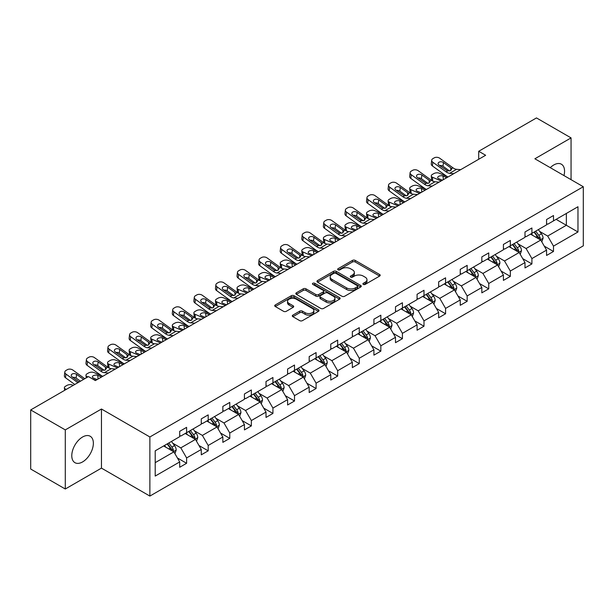 <?xml version="1.0" encoding="UTF-8"?>
<svg xmlns="http://www.w3.org/2000/svg" width="614" height="614" viewBox="0 0 614 614"><rect width="100%" height="100%" fill="white"/><g stroke="black" fill="none" stroke-linecap="round" stroke-linejoin="round"><path stroke-width="0.92" d="M363.311 284.397A1.343 0.775 0 0 0 365.207 284.397L379.636 276.07A1.919 1.105 0 0 0 380.196 275.287A1.919 1.105 0 0 0 379.636 274.504L355.199 260.39A1.919 1.105 0 0 0 352.482 260.39L338.053 268.717A1.343 0.775 0 0 0 337.662 269.27A1.343 0.775 0 0 0 338.053 269.815A1.343 0.775 0 0 0 339.956 269.815L341.821 268.74A6.148 3.546 0 0 1 350.51 268.74L352.551 269.914A6.148 3.546 0 0 1 354.347 272.424A6.148 3.546 0 0 1 352.551 274.934L350.678 276.008A1.343 0.775 0 0 0 350.287 276.561A1.343 0.775 0 0 0 350.678 277.106A1.343 0.775 0 0 0 352.582 277.106L354.447 276.031A6.148 3.546 0 0 1 363.143 276.031L365.176 277.206A6.148 3.546 0 0 1 366.972 279.715A6.148 3.546 0 0 1 365.176 282.225L363.311 283.3A1.343 0.775 0 0 0 362.912 283.852A1.343 0.775 0 0 0 363.311 284.397L363.311 283.3M82.575 461.928A15.258 8.811 120 0 0 92.545 448.481A15.258 8.811 120 0 0 90.204 436.255A15.258 8.811 120 0 0 82.575 437.007A15.258 8.811 120 0 0 72.605 450.453A15.258 8.811 120 0 0 74.946 462.687A15.258 8.811 120 0 0 82.575 461.928M563.974 175.573A15.258 8.811 120 0 0 561.396 164.214A15.258 8.811 120 0 0 553.767 164.974A15.258 8.811 120 0 0 550.267 167.66M292.87 315.112A1.919 1.105 0 0 0 292.302 315.895A1.919 1.105 0 0 0 292.87 316.678L299.724 320.638A1.919 1.105 0 0 0 302.441 320.638L318.466 311.39A1.919 1.105 0 0 0 319.027 310.607A1.919 1.105 0 0 0 318.466 309.817L294.022 295.71A1.919 1.105 0 0 0 291.305 295.71L275.279 304.958A1.919 1.105 0 0 0 274.719 305.741A1.919 1.105 0 0 0 275.279 306.524L283.568 311.313A1.919 1.105 0 0 0 286.285 311.313L293.139 307.353A1.919 1.105 0 0 0 293.699 306.57A1.919 1.105 0 0 0 293.139 305.78L289.033 303.408A5.135 2.963 0 0 1 287.529 301.313A5.135 2.963 0 0 1 290.698 298.573A5.135 2.963 0 0 1 296.293 299.218L312.388 308.504A5.135 2.963 0 0 1 313.892 310.607A5.135 2.963 0 0 1 310.722 313.347A5.135 2.963 0 0 1 305.12 312.703L302.441 311.152A1.919 1.105 0 0 0 299.724 311.152L292.87 315.112L292.87 316.678M101.463 409.016L65.284 429.9L30.7 409.929L30.7 469.035L65.284 489.005L101.463 468.121L149.877 496.074L149.877 436.968L101.463 409.016L101.463 468.121M571.058 179.664L571.058 137.897L534.878 158.78L583.3 186.733L149.877 436.968M571.058 137.897L536.475 117.926L478.713 151.274L478.713 159.256M30.7 409.929L88.454 376.589L95.377 380.58L485.636 155.265L478.713 151.274M341.952 296.255A1.919 1.105 0 0 0 344.669 296.255L360.694 287.007A1.919 1.105 0 0 0 361.255 286.224A1.919 1.105 0 0 0 360.694 285.441L336.249 271.327A1.919 1.105 0 0 0 333.54 271.327L317.515 280.575A1.919 1.105 0 0 0 316.954 281.365A1.919 1.105 0 0 0 317.515 282.148L341.952 296.255M313.363 284.689A1.343 0.775 0 0 1 314.729 284.881L314.729 283.284L339.58 297.629A1.919 1.105 0 0 1 340.141 298.412A1.919 1.105 0 0 1 339.58 299.195L323.555 308.451A1.919 1.105 0 0 1 320.838 308.451L296.401 294.336L303.255 290.407L303.255 288.81L296.401 292.771A1.919 1.105 0 0 0 295.833 293.553A1.919 1.105 0 0 0 296.401 294.336L296.401 292.771M303.255 290.407A1.919 1.105 0 0 1 305.972 290.407L305.972 288.81A1.919 1.105 0 0 0 303.255 288.81M305.972 288.81L315.888 294.536A1.919 1.105 0 0 0 318.597 294.536L323.148 291.903A1.919 1.105 0 0 0 323.708 291.12A1.919 1.105 0 0 0 323.148 290.338L312.825 284.382A1.343 0.775 0 0 1 312.434 283.829A1.343 0.775 0 0 1 313.263 283.115A1.343 0.775 0 0 1 314.729 283.284M65.284 429.9L65.284 489.005M155.204 450.829L179.695 436.692L179.695 431.335L186.61 427.344L186.61 432.693L201.277 424.228L201.277 418.878L208.192 414.887L208.192 420.237L222.851 411.771L222.851 406.414L229.774 402.423L229.774 407.773L244.433 399.307L244.433 393.958L251.356 389.967L251.356 395.316L266.016 386.851L266.016 381.501L272.931 377.503L272.931 382.86L287.598 374.387L287.598 369.037L294.513 365.046L294.513 370.395L309.18 361.93L309.18 356.58L316.095 352.582L316.095 357.939L330.762 349.473L330.762 344.116L337.677 340.125L337.677 345.475L352.344 337.009L352.344 331.66L359.259 327.669L359.259 333.018L373.918 324.553L373.918 319.203L380.841 315.205L380.841 320.554L395.5 312.089L395.5 306.739L402.423 302.748L402.423 308.098L417.083 299.632L417.083 294.283L423.998 290.284L423.998 295.641L438.665 287.175L438.665 281.818L445.58 277.827L445.58 283.177L460.247 274.711L460.247 269.362L467.162 265.371L467.162 270.72L481.829 262.255L481.829 256.898L488.744 252.907L488.744 258.256L503.411 249.791L503.411 244.441L510.326 240.45L510.326 245.8L524.993 237.334L524.993 231.985L531.908 227.986L531.908 233.343L546.567 224.87L546.567 219.52L553.49 215.529L553.49 220.879L577.974 206.741L577.974 231.985L553.49 246.122L553.49 251.471L546.567 255.462L546.567 250.113L531.908 258.578L531.908 263.928L524.993 267.927L524.993 262.569L510.326 271.035L510.326 276.392L503.411 280.383L503.411 275.034L488.744 283.499L488.744 288.849L481.829 292.84L481.829 287.49L467.162 295.956L467.162 301.313L460.247 305.304L460.247 299.954L445.58 308.42L445.58 313.769L438.665 317.76L438.665 312.411L423.998 320.876L423.998 326.226L417.083 330.225L417.083 324.867L402.423 333.341L402.423 338.69L395.5 342.681L395.5 337.332L380.841 345.797L380.841 351.147L373.918 355.145L373.918 349.788L359.259 358.254L359.259 363.611L352.344 367.602L352.344 362.252L337.677 370.718L337.677 376.067L330.762 380.058L330.762 374.709L316.095 383.174L316.095 388.524L309.18 392.523L309.18 387.173L294.513 395.639L294.513 400.988L287.598 404.979L287.598 399.63L272.931 408.095L272.931 413.445L266.016 417.443L266.016 412.086L251.356 420.552L251.356 425.909L244.433 429.9L244.433 424.55L229.774 433.016L229.774 438.365L222.851 442.356L222.851 437.007L208.192 445.472L208.192 450.829L201.277 454.82L201.277 449.471L186.61 457.937L186.61 463.286L179.695 467.277L179.695 461.928L155.204 476.065L155.204 450.829M149.877 496.074L583.3 245.838L583.3 186.733M185.228 433.492L195.467 439.401L180.8 447.867L172.795 443.247M180.8 447.867L186.61 457.937M195.467 439.401L201.277 449.471M179.695 435.41L180.8 436.047L186.61 432.693M206.811 421.035L217.041 426.945L202.382 435.41L194.369 430.79M202.382 435.41L208.192 445.472M217.041 426.945L222.851 437.007M201.277 422.954L202.382 423.591L208.192 420.237M228.385 408.571L238.623 414.488L223.964 422.954L215.951 418.326M223.964 422.954L229.774 433.016M238.623 414.488L244.433 424.55M222.851 410.49L223.964 411.127L229.774 407.773M249.967 396.114L260.206 402.024L245.539 410.49L237.534 405.869M245.539 410.49L251.356 420.552M260.206 402.024L266.016 412.086M244.433 398.033L245.539 398.67L251.356 395.316M271.549 383.658L281.788 389.568L267.121 398.033L259.116 393.413M267.121 398.033L272.931 408.095M281.788 389.568L287.598 399.63M266.016 385.569L267.121 386.214L272.931 382.86M293.131 371.194L303.37 377.103L288.703 385.569L280.698 380.949M288.703 385.569L294.513 395.639M303.37 377.103L309.18 387.173M287.598 373.112L288.703 373.749L294.513 370.395M314.713 358.737L324.952 364.647L310.285 373.112L302.28 368.492M310.285 373.112L316.095 383.174M324.952 364.647L330.762 374.709M309.18 360.656L310.285 361.293L316.095 357.939M336.295 346.273L346.534 352.183L331.867 360.656L323.862 356.028M331.867 360.656L337.677 370.718M346.534 352.183L352.344 362.252M330.762 348.192L331.867 348.829L337.677 345.475M357.878 333.816L368.108 339.726L353.449 348.192L345.444 343.571M353.449 348.192L359.259 358.254M368.108 339.726L373.918 349.788M352.344 335.735L353.449 336.372L359.259 333.018M379.452 321.36L389.69 327.27L375.031 335.735L367.018 331.107M375.031 335.735L380.841 345.797M389.69 327.27L395.5 337.332M373.918 323.271L375.031 323.916L380.841 320.554M401.034 308.896L411.273 314.805L396.613 323.271L388.601 318.651M396.613 323.271L402.423 333.341M411.273 314.805L417.083 324.867M395.5 310.814L396.613 311.452L402.423 308.098M422.616 296.439L432.855 302.349L418.188 310.814L410.183 306.194M418.188 310.814L423.998 320.876M432.855 302.349L438.665 312.411M417.083 298.35L418.188 298.995L423.998 295.641M444.198 283.975L454.437 289.885L439.77 298.358L431.765 293.73M439.77 298.358L445.58 308.42M454.437 289.885L460.247 299.954M438.665 285.894L439.77 286.531L445.58 283.177M465.78 271.518L476.019 277.428L461.352 285.894L453.347 281.273M461.352 285.894L467.162 295.956M476.019 277.428L481.829 287.49M460.247 273.437L461.352 274.074L467.162 270.72M487.362 259.054L497.601 264.972L482.934 273.437L474.929 268.809M482.934 273.437L488.744 283.499M497.601 264.972L503.411 275.034M481.829 260.973L482.934 261.61L488.744 258.256M508.945 246.598L519.183 252.507L504.516 260.973L496.511 256.353M504.516 260.973L510.326 271.035M519.183 252.507L524.993 262.569M503.411 248.517L504.516 249.154L510.326 245.8M530.527 234.141L540.757 240.051L526.098 248.517L518.086 243.896M526.098 248.517L531.908 258.578M540.757 240.051L546.567 250.113M524.993 236.052L526.098 236.697L531.908 233.343M556.115 219.359L566.354 225.277L547.68 236.052L539.668 231.432M547.68 236.052L553.49 246.122M577.974 231.985L566.354 225.277L566.354 213.449L577.974 206.741M546.567 223.596L547.68 224.233L553.49 220.879M155.204 462.649L173.885 451.866L163.646 445.956M173.885 451.866L179.695 461.928M544.288 246.16L553.49 251.471M522.706 258.617L531.908 263.928M501.124 271.081L510.326 276.392M479.542 283.538L488.744 288.849M457.967 296.002L467.162 301.313M436.385 308.458L445.58 313.769M414.803 320.915L423.998 326.226M393.221 333.379L402.423 338.69M371.639 345.836L380.841 351.147M350.057 358.3L359.259 363.611M328.475 370.756L337.677 376.067M306.893 383.213L316.095 388.524M285.318 395.677L294.513 400.988M263.736 408.133L272.931 413.445M242.154 420.598L251.356 425.909M220.572 433.054L229.774 438.365M198.99 445.518L208.192 450.829M177.408 457.975L186.61 463.286M363.849 284.589L365.176 283.822A6.148 3.546 0 0 0 366.972 281.312L366.972 279.715M354.347 272.424L354.347 274.021A6.148 3.546 0 0 1 352.551 276.53L351.216 277.298M379.613 276.085L355.199 261.986A1.919 1.105 0 0 0 352.482 261.986L338.59 270.007M360.694 285.441L360.694 287.007L336.249 272.923A1.919 1.105 0 0 0 333.54 272.923L317.538 282.164M357.302 286.769A1.343 0.775 0 0 0 357.693 286.224A1.343 0.775 0 0 0 357.302 285.671L335.843 273.284A1.343 0.775 0 0 0 333.947 273.284L331.974 274.427A6.148 3.546 0 0 0 330.178 276.929A6.148 3.546 0 0 0 331.974 279.439L346.641 287.905A6.148 3.546 0 0 0 355.329 287.905L357.302 286.769L357.302 288.365A1.343 0.775 0 0 0 357.693 287.82L357.693 286.224M330.178 276.929L330.178 278.533A6.148 3.546 0 0 0 331.974 281.035L331.974 279.439M357.302 288.365L355.329 289.509A6.148 3.546 0 0 1 346.641 289.509L331.974 281.035M305.972 290.407L315.888 296.132A1.919 1.105 0 0 0 318.597 296.132L323.148 293.507A1.919 1.105 0 0 0 323.708 292.717L323.708 291.12M314.729 284.881L339.557 299.21M326.172 300.469A5.135 2.963 0 0 0 331.767 301.113A5.135 2.963 0 0 0 334.937 298.373A5.135 2.963 0 0 0 333.433 296.278L327.769 293.001A1.919 1.105 0 0 0 325.052 293.001L320.5 295.633A1.919 1.105 0 0 0 319.94 296.416A1.919 1.105 0 0 0 320.5 297.199L326.172 300.469L326.172 302.065A5.135 2.963 0 0 0 331.767 302.71A5.135 2.963 0 0 0 334.937 299.97L334.937 298.373M319.94 296.416L319.94 298.013A1.919 1.105 0 0 0 320.5 298.795L320.5 297.199M326.172 302.065L320.5 298.795M313.892 310.607L313.892 312.204A5.135 2.963 0 0 1 310.722 314.944A5.135 2.963 0 0 1 305.12 314.299L302.441 312.749A1.919 1.105 0 0 0 299.724 312.749L292.893 316.694M287.529 301.313L287.529 302.909A5.135 2.963 0 0 0 289.033 305.012L289.033 303.408M293.116 307.368L289.033 305.012M318.436 311.405L294.022 297.306A1.919 1.105 0 0 0 291.305 297.306L275.31 306.539M541.809 241.87L543.083 238.194A5.188 2.993 -120 0 0 541.433 233.781L538.324 229.636M448.043 176.97L439.309 173.202A3.914 1.957 -5.9 0 0 433.799 173.616L432.409 174.414A3.914 1.957 -5.9 0 0 431.266 175.995A3.914 1.957 -5.9 0 0 432.394 177.193L432.793 181.13M532.752 235.423L531.409 233.627M441.128 180.961L432.394 177.193M539.998 239.606L540.282 238.416A5.188 2.993 -120 0 0 538.8 235.3L535.692 231.156M534.395 231.9L537.818 236.467A2.64 1.527 60 0 1 538.294 237.265L540.282 238.416M446.8 177.684L443.001 176.049A3.131 1.566 174.1 0 0 438.596 176.379A3.131 1.566 174.1 0 0 437.675 177.646A3.131 1.566 174.1 0 0 438.58 178.605L442.372 180.24M431.803 180.554A3.914 1.957 174.1 0 1 431.696 180.209L431.266 175.995M442.717 180.048A3.131 1.566 -5.9 0 0 441.689 179.948M534.034 232.107L537.143 236.26A5.188 2.993 60 0 1 538.432 238.708M453.769 173.662L449.648 173.309A9.786 5.649 60 0 1 446.071 171.82L432.824 162.242L432.394 165.949A3.914 2.525 -173.3 0 1 431.274 163.9L431.703 160.185A3.914 2.525 6.7 0 0 432.824 162.242M448.066 176.955A14.675 8.473 60 0 1 445.641 175.535L432.394 165.949M460.684 169.671L456.563 169.318A9.786 5.649 60 0 1 452.986 167.829L439.739 158.243A3.914 2.525 6.7 0 0 434.228 157.859L432.847 158.658A3.914 2.525 6.7 0 0 431.703 160.185M450.837 170.508L450.722 167.806L451.497 168.689L450.737 170.569L447.56 170.961L439.01 165.097A3.131 2.019 -173.3 0 1 438.112 163.454A3.131 2.019 -173.3 0 1 439.025 162.226A3.131 2.019 -173.3 0 1 443.438 162.541L443.001 166.248L449.578 171.007M443.001 166.248A3.131 2.019 6.7 0 0 439.655 165.565M450.722 167.806L443.438 162.541M452.986 167.829L451.497 168.689L451.651 169.249M520.235 254.326L521.501 250.658A5.188 2.993 -120 0 0 519.851 246.237L516.742 242.093M426.461 189.427L417.727 185.658A3.914 1.957 -5.9 0 0 412.217 186.073L410.835 186.871A3.914 1.957 -5.9 0 0 409.684 188.46A3.914 1.957 -5.9 0 0 410.812 189.649L411.211 193.587M511.17 247.887L509.827 246.091M419.546 193.425L410.812 189.649M518.416 252.07L518.707 250.88A5.188 2.993 -120 0 0 517.218 247.757L514.118 243.612M512.813 244.364L516.236 248.923A2.64 1.527 60 0 1 516.712 249.729L518.707 250.88M425.218 190.148L421.419 188.513A3.131 1.566 174.1 0 0 417.013 188.843A3.131 1.566 174.1 0 0 416.092 190.11A3.131 1.566 174.1 0 0 416.998 191.069L420.79 192.704M410.221 193.019A3.914 1.957 174.1 0 1 410.121 192.666L409.684 188.46M421.135 192.504A3.131 1.566 -5.9 0 0 420.106 192.412M512.452 244.572L515.56 248.716A5.188 2.993 60 0 1 516.85 251.164M498.652 266.791L499.919 263.114A5.188 2.993 -120 0 0 498.269 258.701L495.16 254.557M410.605 198.583L406.483 198.23A9.786 5.649 60 0 1 402.907 196.741L389.66 187.155L389.23 190.87L402.477 200.448A14.675 8.473 60 0 0 404.902 201.876L396.145 198.122A3.914 1.957 -5.9 0 0 390.634 198.529L389.253 199.327A3.914 1.957 -5.9 0 0 388.102 200.916A3.914 1.957 -5.9 0 0 389.23 202.113L389.637 206.051M489.588 260.344L488.245 258.548M397.964 205.882L389.23 202.113M496.833 264.527L497.125 263.337A5.188 2.993 -120 0 0 495.636 260.221L492.535 256.069M491.231 256.821L494.654 261.387A2.64 1.527 60 0 1 495.13 262.186L497.125 263.337M403.636 202.605L399.844 200.97A3.131 1.566 174.1 0 0 395.431 201.3A3.131 1.566 174.1 0 0 394.51 202.566A3.131 1.566 174.1 0 0 395.416 203.526L399.207 205.16M388.639 205.475A3.914 1.957 174.1 0 1 388.539 205.13L388.102 200.916M399.553 204.961A3.131 1.566 -5.9 0 0 398.532 204.869M490.87 257.028L493.978 261.18A5.188 2.993 60 0 1 495.268 263.621M432.187 186.119L428.065 185.766A9.786 5.649 60 0 1 424.489 184.277L411.242 174.698L410.812 178.413A3.914 2.525 -173.3 0 1 409.691 176.356L410.121 172.649A3.914 2.525 6.7 0 0 411.242 174.698M426.484 189.419A14.675 8.473 60 0 1 424.059 187.991L410.812 178.413M439.102 182.128L434.981 181.775A9.786 5.649 60 0 1 431.404 180.286L418.157 170.707A3.914 2.525 6.7 0 0 412.646 170.316L411.265 171.114A3.914 2.525 6.7 0 0 410.121 172.649M429.255 182.972L429.14 180.27L429.915 181.145L429.155 183.033L425.978 183.417L417.428 177.553A3.131 2.019 -173.3 0 1 416.53 175.911A3.131 2.019 -173.3 0 1 417.443 174.691A3.131 2.019 -173.3 0 1 421.856 174.998L421.419 178.712L427.996 183.463M421.419 178.712A3.131 2.019 6.7 0 0 418.073 178.022M429.14 180.27L421.856 174.998M431.404 180.286L429.915 181.145L430.069 181.713M417.528 194.592L413.406 194.231A9.786 5.649 60 0 1 409.83 192.742L396.583 183.164A3.914 2.525 6.7 0 0 391.064 182.78L389.683 183.578A3.914 2.525 6.7 0 0 388.539 185.106A3.914 2.525 6.7 0 0 389.66 187.155M407.673 195.429L407.558 192.727L408.333 193.602L407.573 195.49L404.396 195.881L395.846 190.01A3.131 2.019 -173.3 0 1 394.955 188.375A3.131 2.019 -173.3 0 1 395.869 187.147A3.131 2.019 -173.3 0 1 400.274 187.454L399.844 191.169L406.414 195.92M399.844 191.169A3.131 2.019 6.7 0 0 396.498 190.478M389.23 190.87A3.914 2.525 -173.3 0 1 388.109 188.82L388.539 185.106M407.558 192.727L400.274 187.454M409.83 192.742L408.333 193.602L408.487 194.17M477.07 279.247L478.344 275.579A5.188 2.993 -120 0 0 476.687 271.158L473.578 267.013M383.297 214.347L374.563 210.579A3.914 1.957 -5.9 0 0 369.052 210.993L367.671 211.792A3.914 1.957 -5.9 0 0 366.52 213.373A3.914 1.957 -5.9 0 0 367.648 214.57L368.055 218.507M468.014 272.808L466.663 271.004M376.382 218.338L367.648 214.57M475.251 276.983L475.543 275.793A5.188 2.993 -120 0 0 474.054 272.677L470.953 268.533M469.656 269.285L473.072 273.844A2.64 1.527 60 0 1 473.547 274.65L475.543 275.793M382.054 215.069L378.262 213.426A3.131 1.566 174.1 0 0 373.849 213.756A3.131 1.566 174.1 0 0 372.936 215.03A3.131 1.566 174.1 0 0 373.834 215.982L377.625 217.625M367.057 217.939A3.914 1.957 174.1 0 1 366.957 217.586L366.52 213.373M377.971 217.425A3.131 1.566 -5.9 0 0 376.95 217.325M469.296 269.492L472.396 273.637A5.188 2.993 60 0 1 473.693 276.085M389.023 211.039L384.901 210.686A9.786 5.649 60 0 1 381.325 209.197L368.078 199.619L367.648 203.326A3.914 2.525 -173.3 0 1 366.527 201.277L366.965 197.57A3.914 2.525 6.7 0 0 368.078 199.619M383.32 214.332A14.675 8.473 60 0 1 380.895 212.912L367.648 203.326M395.946 207.048L391.824 206.695A9.786 5.649 60 0 1 388.248 205.206L375 195.628A3.914 2.525 6.7 0 0 369.49 195.237L368.101 196.035A3.914 2.525 6.7 0 0 366.965 197.57M386.091 207.893L385.983 205.183L386.751 206.066L385.991 207.954L382.821 208.338L374.264 202.474A3.131 2.019 -173.3 0 1 373.373 200.832A3.131 2.019 -173.3 0 1 374.287 199.604A3.131 2.019 -173.3 0 1 378.692 199.918L378.262 203.625L384.832 208.384M378.262 203.625A3.131 2.019 6.7 0 0 374.916 202.942M385.983 205.183L378.692 199.918M388.248 205.206L386.751 206.066L386.904 206.626M455.488 291.711L456.762 288.035A5.188 2.993 -120 0 0 455.104 283.622L451.996 279.477M367.448 223.504L363.327 223.151A9.786 5.649 60 0 1 359.75 221.662L346.503 212.076L346.066 215.79L359.313 225.369A14.675 8.473 60 0 0 361.738 226.796L352.981 223.036A3.914 1.957 -5.9 0 0 347.47 223.45L346.089 224.248A3.914 1.957 -5.9 0 0 344.938 225.837A3.914 1.957 -5.9 0 0 346.066 227.034L346.473 230.964M446.432 285.264L445.081 283.468M354.8 230.803L346.066 227.034M453.669 289.447L453.961 288.258A5.188 2.993 -120 0 0 452.48 285.134L449.371 280.989M448.074 281.742L451.49 286.301A2.64 1.527 60 0 1 451.973 287.106L453.961 288.258M360.472 227.525L356.68 225.891A3.131 1.566 174.1 0 0 352.267 226.221A3.131 1.566 174.1 0 0 351.354 227.487A3.131 1.566 174.1 0 0 352.252 228.446L356.043 230.081M345.475 230.396A3.914 1.957 174.1 0 1 345.375 230.05L344.938 225.837M356.389 229.882A3.131 1.566 -5.9 0 0 355.368 229.789M447.713 281.949L450.814 286.093A5.188 2.993 60 0 1 452.111 288.542M374.363 219.505L370.242 219.152A9.786 5.649 60 0 1 366.665 217.663L353.418 208.085A3.914 2.525 6.7 0 0 347.908 207.693L346.519 208.491A3.914 2.525 6.7 0 0 345.383 210.026A3.914 2.525 6.7 0 0 346.503 212.076M364.509 220.349L364.401 217.648L365.176 218.523L364.409 220.411L361.239 220.794L352.689 214.931A3.131 2.019 -173.3 0 1 351.791 213.288A3.131 2.019 -173.3 0 1 352.705 212.068A3.131 2.019 -173.3 0 1 357.11 212.375L356.68 216.09L363.25 220.84M356.68 216.09A3.131 2.019 6.7 0 0 353.334 215.399M346.066 215.79A3.914 2.525 -173.3 0 1 344.945 213.741L345.383 210.026M364.401 217.648L357.11 212.375M366.665 217.663L365.176 218.523L365.322 219.091M433.906 304.168L435.18 300.492A5.188 2.993 -120 0 0 433.522 296.078L430.422 291.934M345.866 235.96L341.745 235.607A9.786 5.649 60 0 1 338.168 234.118L324.921 224.54L324.484 228.247L337.731 237.833A14.675 8.473 60 0 0 340.156 239.253L331.399 235.5A3.914 1.957 -5.9 0 0 325.888 235.914L324.507 236.712A3.914 1.957 -5.9 0 0 323.363 238.293A3.914 1.957 -5.9 0 0 324.484 239.491L324.89 243.428M424.85 297.729L423.499 295.925M333.218 243.259L324.484 239.491M432.087 301.904L432.379 300.714A5.188 2.993 -120 0 0 430.898 297.598L427.789 293.454M426.492 294.198L429.907 298.765A2.64 1.527 60 0 1 430.391 299.563L432.379 300.714M338.89 239.99L335.098 238.347A3.131 1.566 174.1 0 0 330.685 238.677A3.131 1.566 174.1 0 0 329.772 239.944A3.131 1.566 174.1 0 0 330.67 240.903L334.469 242.545M323.893 242.852A3.914 1.957 174.1 0 1 323.793 242.507L323.363 238.293M334.807 242.346A3.131 1.566 -5.9 0 0 333.786 242.246M426.131 294.413L429.232 298.558A5.188 2.993 60 0 1 430.529 301.006M352.781 231.969L348.66 231.616A9.786 5.649 60 0 1 345.083 230.127L331.836 220.541A3.914 2.525 6.7 0 0 326.326 220.157L324.944 220.956A3.914 2.525 6.7 0 0 323.801 222.483A3.914 2.525 6.7 0 0 324.921 224.54M342.927 232.813L342.819 230.104L343.594 230.987L342.827 232.867L339.657 233.259L331.107 227.395A3.131 2.019 -173.3 0 1 330.209 225.752A3.131 2.019 -173.3 0 1 331.123 224.524A3.131 2.019 -173.3 0 1 335.528 224.839L335.098 228.546L341.668 233.305M335.098 228.546A3.131 2.019 6.7 0 0 331.752 227.863M324.484 228.247A3.914 2.525 -173.3 0 1 323.363 226.198L323.801 222.483M342.819 230.104L335.528 224.839M345.083 230.127L343.594 230.987L343.74 231.547M412.324 316.632L413.598 312.956A5.188 2.993 -120 0 0 411.94 308.543L408.84 304.39M318.559 251.725L309.824 247.956A3.914 1.957 -5.9 0 0 304.306 248.371L302.925 249.169A3.914 1.957 -5.9 0 0 301.781 250.758A3.914 1.957 -5.9 0 0 302.902 251.955L303.308 255.884M403.268 310.185L401.917 308.389M311.636 255.723L302.902 251.955M410.505 314.368L410.797 313.178A5.188 2.993 -120 0 0 409.315 310.055L406.207 305.91M404.91 306.662L408.325 311.221A2.64 1.527 60 0 1 408.809 312.027L410.797 313.178M317.308 252.446L313.516 250.811A3.131 1.566 174.1 0 0 309.111 251.141A3.131 1.566 174.1 0 0 308.19 252.408A3.131 1.566 174.1 0 0 309.088 253.367L312.887 255.002M302.311 255.317A3.914 1.957 174.1 0 1 302.211 254.963L301.781 250.758M313.224 254.802A3.131 1.566 -5.9 0 0 312.204 254.71M404.549 306.87L407.658 311.014A5.188 2.993 60 0 1 408.947 313.462M324.284 248.417L320.163 248.064A9.786 5.649 60 0 1 316.586 246.575L303.339 236.996L302.902 240.711A3.914 2.525 -173.3 0 1 301.781 238.654L302.218 234.947A3.914 2.525 6.7 0 0 303.339 236.996M318.582 251.717A14.675 8.473 60 0 1 316.149 250.289L302.902 240.711M331.199 244.426L327.078 244.073A9.786 5.649 60 0 1 323.501 242.584L310.254 233.005A3.914 2.525 6.7 0 0 304.744 232.614L303.362 233.412A3.914 2.525 6.7 0 0 302.218 234.947M321.352 245.27L321.237 242.568L322.012 243.443L321.245 245.331L318.075 245.715L309.525 239.851A3.131 2.019 -173.3 0 1 308.627 238.209A3.131 2.019 -173.3 0 1 309.54 236.989A3.131 2.019 -173.3 0 1 313.954 237.296L313.516 241.01L320.094 245.761M313.516 241.01A3.131 2.019 6.7 0 0 310.17 240.32M321.237 242.568L313.954 237.296M323.501 242.584L322.012 243.443L322.166 244.011M390.742 329.089L392.016 325.412A5.188 2.993 -120 0 0 390.358 320.999L387.257 316.855M302.702 260.881L298.581 260.528A9.786 5.649 60 0 1 295.004 259.039L281.757 249.461L281.319 253.168L294.567 262.746A14.675 8.473 60 0 0 296.999 264.173L288.242 260.42A3.914 1.957 -5.9 0 0 282.732 260.827L281.342 261.633A3.914 1.957 -5.9 0 0 280.199 263.214A3.914 1.957 -5.9 0 0 281.319 264.411L281.726 268.349M381.685 322.642L380.342 320.846M290.061 268.18L281.319 264.411M388.931 326.825L389.215 325.635A5.188 2.993 -120 0 0 387.733 322.519L384.625 318.367M383.328 319.119L386.743 323.685A2.64 1.527 60 0 1 387.227 324.484L389.215 325.635M295.733 264.903L291.934 263.268A3.131 1.566 174.1 0 0 287.529 263.598A3.131 1.566 174.1 0 0 286.608 264.864A3.131 1.566 174.1 0 0 287.505 265.824L291.305 267.458M280.736 267.773A3.914 1.957 174.1 0 1 280.629 267.428L280.199 263.214M291.65 267.267A3.131 1.566 -5.9 0 0 290.622 267.167M382.967 319.326L386.076 323.478A5.188 2.993 60 0 1 387.365 325.927M309.617 256.89L305.496 256.537A9.786 5.649 60 0 1 301.919 255.04L288.672 245.462A3.914 2.525 6.7 0 0 283.161 245.078L281.78 245.876A3.914 2.525 6.7 0 0 280.636 247.404A3.914 2.525 6.7 0 0 281.757 249.461M299.77 257.726L299.655 255.025L300.43 255.908L299.67 257.788L296.493 258.179L287.943 252.308A3.131 2.019 -173.3 0 1 287.045 250.673A3.131 2.019 -173.3 0 1 287.958 249.445A3.131 2.019 -173.3 0 1 292.371 249.752L291.934 253.467L298.511 258.218M291.934 253.467A3.131 2.019 6.7 0 0 288.588 252.776M281.319 253.168A3.914 2.525 -173.3 0 1 280.207 251.118L280.636 247.404M299.655 255.025L292.371 249.752M301.919 255.04L300.43 255.908L300.584 256.468M369.16 341.545L370.434 337.877A5.188 2.993 -120 0 0 368.784 333.456L365.675 329.311M275.394 276.645L266.66 272.877A3.914 1.957 -5.9 0 0 261.15 273.291L259.76 274.09A3.914 1.957 -5.9 0 0 258.617 275.671A3.914 1.957 -5.9 0 0 259.745 276.868L260.144 280.805M360.103 335.106L358.76 333.31M268.479 280.636L259.745 276.868M367.349 339.289L367.64 338.091A5.188 2.993 -120 0 0 366.151 334.975L363.043 330.831M361.746 331.583L365.169 336.142A2.64 1.527 60 0 1 365.645 336.948L367.64 338.091M274.151 277.367L270.352 275.724A3.131 1.566 174.1 0 0 265.946 276.062A3.131 1.566 174.1 0 0 265.025 277.328A3.131 1.566 174.1 0 0 265.931 278.28L269.723 279.923M259.154 280.237A3.914 1.957 174.1 0 1 259.047 279.884L258.617 275.671M270.068 279.723A3.131 1.566 -5.9 0 0 269.039 279.631M361.385 331.79L364.493 335.935A5.188 2.993 60 0 1 365.783 338.383M281.12 273.337L276.998 272.984A9.786 5.649 60 0 1 273.422 271.495L260.175 261.917L259.745 265.632A3.914 2.525 -173.3 0 1 258.624 263.575L259.054 259.868A3.914 2.525 6.7 0 0 260.175 261.917M275.417 276.63A14.675 8.473 60 0 1 272.992 275.21L259.745 265.632M288.035 269.346L283.914 268.993A9.786 5.649 60 0 1 280.337 267.504L267.09 257.926A3.914 2.525 6.7 0 0 261.579 257.535L260.198 258.333A3.914 2.525 6.7 0 0 259.054 259.868M278.188 270.191L278.073 267.481L278.848 268.364L278.088 270.252L274.911 270.636L266.361 264.772A3.131 2.019 -173.3 0 1 265.463 263.13A3.131 2.019 -173.3 0 1 266.376 261.902A3.131 2.019 -173.3 0 1 270.789 262.216L270.352 265.923L276.929 270.682M270.352 265.923A3.131 2.019 6.7 0 0 267.006 265.24M278.073 267.481L270.789 262.216M280.337 267.504L278.848 268.364L279.002 268.932M347.585 354.009L348.852 350.333A5.188 2.993 -120 0 0 347.202 345.92L344.093 341.775M253.812 289.11L245.078 285.333A3.914 1.957 -5.9 0 0 239.567 285.748L238.186 286.546A3.914 1.957 -5.9 0 0 237.035 288.135A3.914 1.957 -5.9 0 0 238.163 289.332L238.562 293.262M338.521 347.562L337.178 345.766M246.897 293.101L238.163 289.332M345.766 351.745L346.058 350.556A5.188 2.993 -120 0 0 344.569 347.44L341.468 343.287M340.164 344.04L343.587 348.606A2.64 1.527 60 0 1 344.063 349.404L346.058 350.556M252.569 289.823L248.777 288.189A3.131 1.566 174.1 0 0 244.364 288.519A3.131 1.566 174.1 0 0 243.443 289.785A3.131 1.566 174.1 0 0 244.349 290.744L248.14 292.379M237.572 292.694A3.914 1.957 174.1 0 1 237.472 292.348L237.035 288.135M248.486 292.18A3.131 1.566 -5.9 0 0 247.457 292.087M339.803 344.247L342.911 348.391A5.188 2.993 60 0 1 344.201 350.84M259.538 285.802L255.416 285.449A9.786 5.649 60 0 1 251.84 283.96L238.593 274.374L238.163 278.088A3.914 2.525 -173.3 0 1 237.042 276.039L237.472 272.324A3.914 2.525 6.7 0 0 238.593 274.374M253.835 289.094A14.675 8.473 60 0 1 251.41 287.667L238.163 278.088M266.453 281.803L262.332 281.45A9.786 5.649 60 0 1 258.755 279.961L245.508 270.383A3.914 2.525 6.7 0 0 239.997 269.991L238.616 270.797A3.914 2.525 6.7 0 0 237.472 272.324M256.606 282.647L256.491 279.946L257.266 280.821L256.506 282.709L253.329 283.1L244.779 277.229A3.131 2.019 -173.3 0 1 243.888 275.586A3.131 2.019 -173.3 0 1 244.794 274.366A3.131 2.019 -173.3 0 1 249.207 274.673L248.777 278.388L255.347 283.138M248.777 278.388A3.131 2.019 6.7 0 0 245.431 277.697M256.491 279.946L249.207 274.673M258.755 279.961L257.266 280.821L257.419 281.389M326.003 366.466L327.27 362.79A5.188 2.993 -120 0 0 325.62 358.376L322.511 354.232M237.956 298.258L233.834 297.905A9.786 5.649 60 0 1 230.258 296.416L217.011 286.838L216.581 290.545L229.828 300.131A14.675 8.473 60 0 0 232.253 301.551L223.496 297.798A3.914 1.957 -5.9 0 0 217.985 298.212L216.604 299.01A3.914 1.957 -5.9 0 0 215.453 300.591A3.914 1.957 -5.9 0 0 216.581 301.789L216.988 305.726M316.939 360.027L315.596 358.223M225.315 305.557L216.581 301.789M324.184 364.202L324.476 363.012A5.188 2.993 -120 0 0 322.987 359.896L319.886 355.752M318.589 356.496L322.005 361.063A2.64 1.527 60 0 1 322.48 361.869L324.476 363.012M230.987 302.288L227.195 300.645A3.131 1.566 174.1 0 0 222.782 300.975A3.131 1.566 174.1 0 0 221.869 302.249A3.131 1.566 174.1 0 0 222.767 303.201L226.558 304.843M215.99 305.15A3.914 1.957 174.1 0 1 215.89 304.805L215.453 300.591M226.904 304.644A3.131 1.566 -5.9 0 0 225.883 304.544M318.221 356.711L321.329 360.855A5.188 2.993 60 0 1 322.619 363.304M244.879 294.267L240.757 293.914A9.786 5.649 60 0 1 237.181 292.425L223.933 282.839A3.914 2.525 6.7 0 0 218.415 282.455L217.034 283.254A3.914 2.525 6.7 0 0 215.89 284.781A3.914 2.525 6.7 0 0 217.011 286.838M235.024 295.111L234.909 292.402L235.684 293.285L234.924 295.165L231.747 295.557L223.197 289.693A3.131 2.019 -173.3 0 1 222.306 288.05A3.131 2.019 -173.3 0 1 223.22 286.822A3.131 2.019 -173.3 0 1 227.625 287.137L227.195 290.844L233.765 295.603M227.195 290.844A3.131 2.019 6.7 0 0 223.849 290.161M216.581 290.545A3.914 2.525 -173.3 0 1 215.46 288.496L215.89 284.781M234.909 292.402L227.625 287.137M237.181 292.425L235.684 293.285L235.837 293.845M304.421 378.93L305.695 375.254A5.188 2.993 -120 0 0 304.037 370.841L300.929 366.688M210.648 314.023L201.914 310.254A3.914 1.957 -5.9 0 0 196.403 310.669L195.022 311.467A3.914 1.957 -5.9 0 0 193.87 313.056A3.914 1.957 -5.9 0 0 194.999 314.253L195.405 318.182M295.365 372.483L294.014 370.687M203.733 318.021L194.999 314.253M302.602 376.666L302.894 375.476A5.188 2.993 -120 0 0 301.413 372.353L298.304 368.208M297.007 368.96L300.423 373.519A2.64 1.527 60 0 1 300.906 374.325L302.894 375.476M209.405 314.744L205.613 313.109A3.131 1.566 174.1 0 0 201.2 313.439A3.131 1.566 174.1 0 0 200.287 314.706A3.131 1.566 174.1 0 0 201.185 315.665L204.976 317.3M194.408 317.615A3.914 1.957 174.1 0 1 194.308 317.269L193.87 313.056M205.322 317.1A3.131 1.566 -5.9 0 0 204.301 317.008M296.646 369.167L299.747 373.312A5.188 2.993 60 0 1 301.044 375.76M216.381 310.722L212.26 310.369A9.786 5.649 60 0 1 208.676 308.873L195.429 299.294L194.999 303.009A3.914 2.525 -173.3 0 1 193.878 300.96L194.316 297.245A3.914 2.525 6.7 0 0 195.429 299.294M210.671 314.015A14.675 8.473 60 0 1 208.246 312.587L194.999 303.009M223.296 306.724L219.175 306.371A9.786 5.649 60 0 1 215.598 304.882L202.351 295.303A3.914 2.525 6.7 0 0 196.841 294.912L195.452 295.71A3.914 2.525 6.7 0 0 194.316 297.245M213.442 307.568L213.334 304.866L214.109 305.741L213.342 307.629L210.172 308.013L201.615 302.149A3.131 2.019 -173.3 0 1 200.724 300.507A3.131 2.019 -173.3 0 1 201.638 299.287A3.131 2.019 -173.3 0 1 206.043 299.594L205.613 303.308L212.183 308.059M205.613 303.308A3.131 2.019 6.7 0 0 202.267 302.618M213.334 304.866L206.043 299.594M215.598 304.882L214.109 305.741L214.255 306.309M282.839 391.387L284.113 387.71A5.188 2.993 -120 0 0 282.455 383.297L279.347 379.153M189.066 326.487L180.332 322.718A3.914 1.957 -5.9 0 0 174.821 323.133L173.44 323.931A3.914 1.957 -5.9 0 0 172.288 325.512A3.914 1.957 -5.9 0 0 173.417 326.709L173.823 330.647M273.783 384.94L272.432 383.144M182.151 330.478L173.417 326.709M281.02 389.123L281.312 387.933A5.188 2.993 -120 0 0 279.831 384.817L276.722 380.672M275.425 381.417L278.84 385.983A2.64 1.527 60 0 1 279.324 386.782L281.312 387.933M187.823 327.201L184.031 325.566A3.131 1.566 174.1 0 0 179.618 325.896A3.131 1.566 174.1 0 0 178.705 327.162A3.131 1.566 174.1 0 0 179.603 328.122L183.394 329.756M172.826 330.071A3.914 1.957 174.1 0 1 172.726 329.726L172.288 325.512M183.739 329.564A3.131 1.566 -5.9 0 0 182.719 329.465M275.064 381.624L278.165 385.776A5.188 2.993 60 0 1 279.462 388.225M194.799 323.179L190.678 322.826A9.786 5.649 60 0 1 187.101 321.337L173.854 311.758L173.417 315.466A3.914 2.525 -173.3 0 1 172.296 313.416L172.734 309.702A3.914 2.525 6.7 0 0 173.854 311.758M189.089 326.471A14.675 8.473 60 0 1 186.664 325.052L173.417 315.466M201.714 319.188L197.593 318.835A9.786 5.649 60 0 1 194.016 317.346L180.769 307.76A3.914 2.525 6.7 0 0 175.259 307.376L173.869 308.174A3.914 2.525 6.7 0 0 172.734 309.702M191.86 320.024L191.752 317.323L192.527 318.206L191.76 320.086L188.59 320.477L180.04 314.614A3.131 2.019 -173.3 0 1 179.142 312.971A3.131 2.019 -173.3 0 1 180.055 311.743A3.131 2.019 -173.3 0 1 184.461 312.058L184.031 315.765L190.601 320.523M184.031 315.765A3.131 2.019 6.7 0 0 180.685 315.082M191.752 317.323L184.461 312.058M194.016 317.346L192.527 318.206L192.673 318.766M261.257 403.843L262.531 400.174A5.188 2.993 -120 0 0 260.873 395.754L257.773 391.609M173.217 335.635L169.096 335.282A9.786 5.649 60 0 1 165.519 333.793L152.272 324.215L151.835 327.93L165.082 337.508A14.675 8.473 60 0 0 167.507 338.936L158.757 335.175A3.914 1.957 -5.9 0 0 153.239 335.589L151.858 336.388A3.914 1.957 -5.9 0 0 150.714 337.976A3.914 1.957 -5.9 0 0 151.835 339.166L152.241 343.103M252.201 397.404L250.85 395.608M160.569 342.942L151.835 339.166M259.438 401.587L259.73 400.389A5.188 2.993 -120 0 0 258.248 397.273L255.14 393.129M253.843 393.881L257.258 398.44A2.64 1.527 60 0 1 257.742 399.246L259.73 400.389M166.24 339.665L162.449 338.03A3.131 1.566 174.1 0 0 158.044 338.36A3.131 1.566 174.1 0 0 157.123 339.626A3.131 1.566 174.1 0 0 158.021 340.586L161.82 342.221M151.244 342.535A3.914 1.957 174.1 0 1 151.144 342.182L150.714 337.976M162.157 342.021A3.131 1.566 -5.9 0 0 161.137 341.929M253.482 394.088L256.591 398.233A5.188 2.993 60 0 1 257.88 400.681M180.132 331.644L176.011 331.291A9.786 5.649 60 0 1 172.434 329.802L159.187 320.224A3.914 2.525 6.7 0 0 153.677 319.833L152.295 320.631A3.914 2.525 6.7 0 0 151.151 322.166A3.914 2.525 6.7 0 0 152.272 324.215M170.278 332.489L170.17 329.787L170.945 330.662L170.178 332.55L167.008 332.934L158.458 327.07A3.131 2.019 -173.3 0 1 157.56 325.428A3.131 2.019 -173.3 0 1 158.473 324.207A3.131 2.019 -173.3 0 1 162.887 324.514L162.449 328.229L169.027 332.98M162.449 328.229A3.131 2.019 6.7 0 0 159.103 327.538M151.835 327.93A3.914 2.525 -173.3 0 1 150.714 325.873L151.151 322.166M170.17 329.787L162.887 324.514M172.434 329.802L170.945 330.662L171.099 331.23M239.675 416.307L240.949 412.631A5.188 2.993 -120 0 0 239.291 408.218L236.19 404.073M145.909 351.408L137.175 347.639A3.914 1.957 -5.9 0 0 131.657 348.046L130.275 348.844A3.914 1.957 -5.9 0 0 129.132 350.433A3.914 1.957 -5.9 0 0 130.252 351.63L130.659 355.567M230.618 409.86L229.275 408.064M138.994 355.399L130.252 351.63M237.864 414.043L238.148 412.854A5.188 2.993 -120 0 0 236.666 409.738L233.558 405.585M232.261 406.338L235.676 410.904A2.64 1.527 60 0 1 236.16 411.702L238.148 412.854M144.666 352.121L140.867 350.487A3.131 1.566 174.1 0 0 136.462 350.817A3.131 1.566 174.1 0 0 135.54 352.083A3.131 1.566 174.1 0 0 136.438 353.042L140.238 354.677M129.661 354.992A3.914 1.957 174.1 0 1 129.562 354.646L129.132 350.433M140.583 354.478A3.131 1.566 -5.9 0 0 139.555 354.385M231.9 406.545L235.008 410.689A5.188 2.993 60 0 1 236.298 413.138M151.635 348.1L147.513 347.747A9.786 5.649 60 0 1 143.937 346.258L130.69 336.672L130.252 340.386A3.914 2.525 -173.3 0 1 129.14 338.337L129.569 334.622A3.914 2.525 6.7 0 0 130.69 336.672M145.932 351.392A14.675 8.473 60 0 1 143.499 349.965L130.252 340.386M158.55 344.101L154.429 343.748A9.786 5.649 60 0 1 150.852 342.259L137.605 332.681A3.914 2.525 6.7 0 0 132.094 332.297L130.713 333.095A3.914 2.525 6.7 0 0 129.569 334.622M148.703 344.945L148.588 342.244L149.363 343.119L148.596 345.007L145.426 345.398L136.876 339.527A3.131 2.019 -173.3 0 1 135.978 337.892A3.131 2.019 -173.3 0 1 136.891 336.664A3.131 2.019 -173.3 0 1 141.304 336.971L140.867 340.686L147.444 345.436M140.867 340.686A3.131 2.019 6.7 0 0 137.521 339.995M148.588 342.244L141.304 336.971M150.852 342.259L149.363 343.119L149.517 343.686M218.093 428.764L219.367 425.095A5.188 2.993 -120 0 0 217.717 420.674L214.608 416.53M124.327 363.864L115.593 360.096A3.914 1.957 -5.9 0 0 110.083 360.51L108.693 361.308A3.914 1.957 -5.9 0 0 107.55 362.889A3.914 1.957 -5.9 0 0 108.678 364.087L109.077 368.024M209.036 422.325L207.693 420.521M117.412 367.855L108.678 364.087M216.281 426.5L216.565 425.31A5.188 2.993 -120 0 0 215.084 422.194L211.976 418.05M210.679 418.802L214.102 423.361A2.64 1.527 60 0 1 214.578 424.167L216.565 425.31M123.084 364.586L119.285 362.943A3.131 1.566 174.1 0 0 114.879 363.273A3.131 1.566 174.1 0 0 113.958 364.547A3.131 1.566 174.1 0 0 114.864 365.499L118.655 367.141M108.087 367.456A3.914 1.957 174.1 0 1 107.98 367.103L107.55 362.889M119.001 366.942A3.131 1.566 -5.9 0 0 117.972 366.842M210.318 419.009L213.426 423.153A5.188 2.993 60 0 1 214.716 425.602M130.053 360.556L125.931 360.203A9.786 5.649 60 0 1 122.355 358.714L109.108 349.136L108.678 352.843A3.914 2.525 -173.3 0 1 107.557 350.794L107.987 347.087A3.914 2.525 6.7 0 0 109.108 349.136M124.35 363.849A14.675 8.473 60 0 1 121.925 362.429L108.678 352.843M136.968 356.565L132.847 356.212A9.786 5.649 60 0 1 129.27 354.723L116.023 345.145A3.914 2.525 6.7 0 0 110.512 344.753L109.131 345.552A3.914 2.525 6.7 0 0 107.987 347.087M127.121 357.409L127.006 354.7L127.781 355.583L127.021 357.471L123.844 357.855L115.294 351.991A3.131 2.019 -173.3 0 1 114.396 350.348A3.131 2.019 -173.3 0 1 115.309 349.12A3.131 2.019 -173.3 0 1 119.722 349.435L119.285 353.142L125.862 357.901M119.285 353.142A3.131 2.019 6.7 0 0 115.939 352.459M127.006 354.7L119.722 349.435M129.27 354.723L127.781 355.583L127.935 356.143M196.518 441.228L197.785 437.552A5.188 2.993 -120 0 0 196.135 433.139L193.026 428.994M102.745 376.321L94.011 372.552A3.914 1.957 -5.9 0 0 88.5 372.967L87.119 373.765A3.914 1.957 -5.9 0 0 85.968 375.354A3.914 1.957 -5.9 0 0 87.096 376.551L87.173 377.326M187.454 434.781L186.111 432.985M95.83 380.319L92.23 378.769M87.909 376.904L87.096 376.551M194.699 438.964L194.991 437.774A5.188 2.993 -120 0 0 193.502 434.651L190.401 430.506M189.097 431.258L192.52 435.817A2.64 1.527 60 0 1 192.996 436.623L194.991 437.774M101.502 377.042L97.703 375.407A3.131 1.566 174.1 0 0 93.297 375.737A3.131 1.566 174.1 0 0 92.376 377.004A3.131 1.566 174.1 0 0 93.282 377.963L97.073 379.598M97.419 379.398A3.131 1.566 -5.9 0 0 96.39 379.306M188.736 431.465L191.844 435.61A5.188 2.993 60 0 1 193.134 438.058M108.471 373.02L104.349 372.667A9.786 5.649 60 0 1 100.773 371.178L87.526 361.592L87.096 365.307A3.914 2.525 -173.3 0 1 85.975 363.258L86.405 359.543A3.914 2.525 6.7 0 0 87.526 361.592M102.768 376.313A14.675 8.473 60 0 1 100.343 374.885L87.096 365.307M115.386 369.022L111.264 368.669A9.786 5.649 60 0 1 107.688 367.18L94.441 357.601A3.914 2.525 6.7 0 0 88.93 357.21L87.549 358.008A3.914 2.525 6.7 0 0 86.405 359.543M105.539 369.866L105.424 367.164L106.199 368.039L105.439 369.927L102.262 370.311L93.712 364.447A3.131 2.019 -173.3 0 1 92.814 362.805A3.131 2.019 -173.3 0 1 93.727 361.585A3.131 2.019 -173.3 0 1 98.14 361.892L97.703 365.606L104.28 370.357M97.703 365.606A3.131 2.019 6.7 0 0 94.356 364.916M105.424 367.164L98.14 361.892M107.688 367.18L106.199 368.039L106.352 368.607M174.936 453.685L176.203 450.008A5.188 2.993 -120 0 0 174.553 445.595L171.444 441.451M73.25 385.369L72.429 385.016A3.914 1.957 -5.9 0 0 66.918 385.431L65.537 386.229A3.914 1.957 -5.9 0 0 64.386 387.81A3.914 1.957 -5.9 0 0 65.514 389.007L65.591 389.79M165.872 447.238L164.529 445.442M66.327 389.36L65.514 389.007M173.117 451.42L173.409 450.231A5.188 2.993 -120 0 0 171.92 447.115L168.819 442.97M167.515 443.715L170.938 448.281A2.64 1.527 60 0 1 171.413 449.08L173.409 450.231M167.154 443.93L170.262 448.074A5.188 2.993 60 0 1 171.552 450.522M77.886 382.691L65.944 374.056L65.514 377.763A3.914 2.525 -173.3 0 1 64.393 375.714L64.823 372A3.914 2.525 6.7 0 0 65.944 374.056M74.793 384.479L65.514 377.763M84.801 378.692L72.866 370.058A3.914 2.525 6.7 0 0 67.348 369.674L65.967 370.472A3.914 2.525 6.7 0 0 64.823 372M79.129 381.969L72.13 376.912A3.131 2.019 -173.3 0 1 71.239 375.269A3.131 2.019 -173.3 0 1 72.153 374.041A3.131 2.019 -173.3 0 1 76.558 374.356L76.128 378.063L80.465 381.202M76.128 378.063A3.131 2.019 6.7 0 0 72.782 377.38M83.558 379.414L76.558 374.356M365.176 283.822L365.176 282.225M350.678 277.106L350.678 276.008M352.551 276.53L352.551 274.934M338.053 269.815L338.053 268.717M352.482 261.986L352.482 260.39M355.199 261.986L355.199 260.39M379.636 276.07L379.636 274.504M317.515 282.148L317.515 280.575M333.54 272.923L333.54 271.327M336.249 272.923L336.249 271.327M346.641 289.509L346.641 287.905M355.329 289.509L355.329 287.905M315.888 296.132L315.888 294.536M318.597 296.132L318.597 294.536M323.148 293.507L323.148 291.903M339.58 299.195L339.58 297.629M299.724 312.749L299.724 311.152M302.441 312.749L302.441 311.152M305.12 314.299L305.12 312.703M293.139 307.353L293.139 305.78M275.279 306.524L275.279 304.958M291.305 297.306L291.305 295.71M294.022 297.306L294.022 295.71M318.466 311.39L318.466 309.817M540.389 239.836L543.052 238.293M538.8 235.3L541.433 233.781M535.669 237.111L537.143 236.26M443.001 176.049L443.377 179.664M447.56 170.961L446.071 171.82M456.563 169.318L449.648 173.309M518.807 252.293L521.47 250.758M517.218 247.757L519.851 246.237M514.087 249.568L515.56 248.716M421.419 188.513L421.795 192.121M497.225 264.749L499.888 263.214M495.636 260.221L498.269 258.701M492.505 262.024L493.978 261.18M399.844 200.97L400.213 204.585M425.978 183.417L424.489 184.277M434.981 181.775L428.065 185.766M404.396 195.881L402.907 196.741M413.406 194.231L406.483 198.23M475.643 277.213L478.306 275.678M474.054 272.677L476.687 271.158M470.923 274.489L472.396 273.637M378.262 213.426L378.631 217.041M382.821 208.338L381.325 209.197M391.824 206.695L384.901 210.686M454.061 289.67L456.724 288.135M452.48 285.134L455.104 283.622M449.341 286.945L450.814 286.093M356.68 225.891L357.049 229.506M361.239 220.794L359.75 221.662M370.242 219.152L363.327 223.151M432.479 302.134L435.142 300.591M430.898 297.598L433.522 296.078M427.758 299.409L429.232 298.558M335.098 238.347L335.467 241.962M339.657 233.259L338.168 234.118M348.66 231.616L341.745 235.607M410.904 314.591L413.56 313.056M409.315 310.055L411.94 308.543M406.176 311.866L407.658 311.014M313.516 250.811L313.892 254.419M318.075 245.715L316.586 246.575M327.078 244.073L320.163 248.064M389.322 327.055L391.985 325.512M387.733 322.519L390.358 320.999M384.602 324.322L386.076 323.478M291.934 263.268L292.31 266.883M296.493 258.179L295.004 259.039M305.496 256.537L298.581 260.528M367.74 339.511L370.403 337.976M366.151 334.975L368.784 333.456M363.02 336.787L364.493 335.935M270.352 275.724L270.728 279.339M274.911 270.636L273.422 271.495M283.914 268.993L276.998 272.984M346.158 351.968L348.821 350.433M344.569 347.44L347.202 345.92M341.438 349.243L342.911 348.391M248.777 288.189L249.146 291.803M253.329 283.1L251.84 283.96M262.332 281.45L255.416 285.449M324.576 364.432L327.239 362.889M322.987 359.896L325.62 358.376M319.856 361.707L321.329 360.855M227.195 300.645L227.564 304.26M231.747 295.557L230.258 296.416M240.757 293.914L233.834 297.905M302.994 376.889L305.657 375.354M301.413 372.353L304.037 370.841M298.274 374.164L299.747 373.312M205.613 313.109L205.982 316.717M210.172 308.013L208.676 308.873M219.175 306.371L212.26 310.369M281.412 389.353L284.075 387.81M279.831 384.817L282.455 383.297M276.691 386.628L278.165 385.776M184.031 325.566L184.4 329.181M188.59 320.477L187.101 321.337M197.593 318.835L190.678 322.826M259.829 401.809L262.493 400.274M258.248 397.273L260.873 395.754M255.109 399.085L256.591 398.233M162.449 338.03L162.817 341.637M167.008 332.934L165.519 333.793M176.011 331.291L169.096 335.282M238.255 414.266L240.918 412.731M236.666 409.738L239.291 408.218M233.535 411.541L235.008 410.689M140.867 350.487L141.243 354.101M145.426 345.398L143.937 346.258M154.429 343.748L147.513 347.747M216.673 426.73L219.336 425.195M215.084 422.194L217.717 420.674M211.953 424.005L213.426 423.153M119.285 362.943L119.661 366.558M123.844 357.855L122.355 358.714M132.847 356.212L125.931 360.203M195.091 439.187L197.754 437.652M193.502 434.651L196.135 433.139M190.371 436.462L191.844 435.61M97.703 375.407L98.079 379.022M102.262 370.311L100.773 371.178M111.264 368.669L104.349 372.667M173.509 451.651L176.172 450.108M171.92 447.115L174.553 445.595M168.789 448.926L170.262 448.074M85.968 375.354L86.229 377.871M64.386 387.81L64.647 390.335"/></g></svg>

